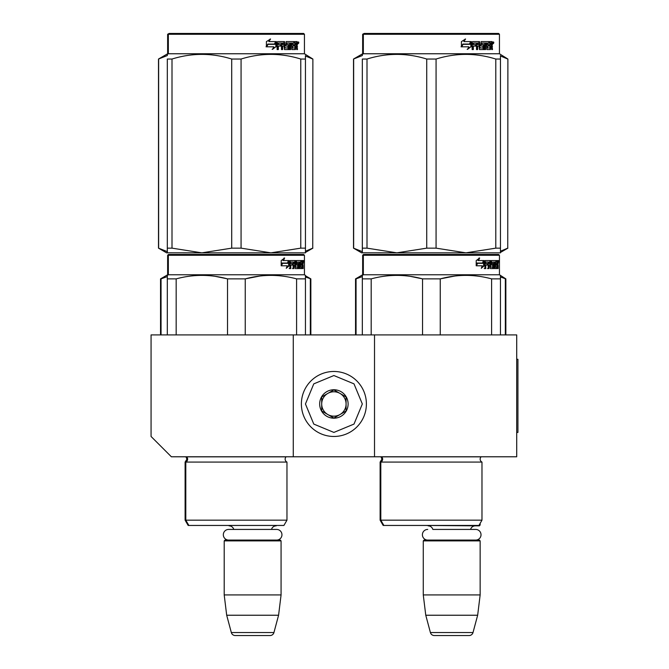 <?xml version="1.0" encoding="UTF-8"?>
<svg xmlns="http://www.w3.org/2000/svg" width="669" height="669" viewBox="0 0 669 669"><rect width="100%" height="100%" fill="white"/><g stroke="black" fill="none" stroke-linecap="round" stroke-linejoin="round"><path stroke-width="1" d="M293.265 456.785L293.265 334.91L151.069 334.91L151.069 436.472L171.381 456.785L374.515 456.785L374.515 334.91L516.711 334.91L516.711 456.785L374.515 456.785M293.265 334.91L374.515 334.91M280.671 525.449L224.6 525.449M233.774 529.43A4.875 4.875 122.1 0 0 229.074 525.859M271.497 529.43A4.875 4.875 -122.2 0 1 276.197 525.859M224.199 540.886L281.072 540.886L280.261 540.075L225.01 540.075L224.199 540.886L224.199 594.925L226.691 615.237L231.323 632.539A4.064 4.064 34.1 0 0 235.254 635.55L270.017 635.55A4.064 4.064 -34.1 0 0 273.947 632.539L231.323 632.539M281.072 540.886L281.072 594.925L224.199 594.925M281.072 594.925L278.58 615.237L226.691 615.237M278.58 615.237L273.947 632.539M270.017 635.55L235.254 635.55M480.15 523.334L480.15 525.04L479.163 525.04M480.15 525.04L479.339 525.859L423.678 525.449M475.701 540.075A5.319 5.319 0 0 0 481.019 534.757A5.319 5.319 0 0 0 475.701 529.43L432.843 529.43A4.875 4.875 122.1 0 0 428.143 525.859M475.701 529.43L470.575 529.43A4.875 4.875 -122.2 0 1 475.274 525.859M423.268 540.886L480.15 540.886L479.339 540.075L424.087 540.075L423.268 540.886L423.268 594.925L425.768 615.237L430.401 632.539A4.064 4.064 34.1 0 0 434.323 635.55L469.094 635.55A4.064 4.064 -34.1 0 0 473.016 632.539L430.401 632.539M480.15 540.886L480.15 594.925L423.268 594.925M480.15 594.925L477.658 615.237L425.768 615.237M477.658 615.237L473.016 632.539M469.094 635.55L434.323 635.55M333.89 436.472A32.505 32.505 0 0 0 366.395 403.976A32.505 32.505 0 0 0 333.89 371.471A32.505 32.505 0 0 0 301.385 403.976A32.505 32.505 0 0 0 333.89 436.472M333.89 432.417L354.001 424.079L362.33 403.976L354.001 383.864L333.89 375.535L313.778 383.864L305.449 403.976L313.778 424.079L333.89 432.417M333.89 418.192A14.216 14.216 0 0 0 348.114 403.976A14.216 14.216 0 0 0 333.89 389.751A14.216 14.216 0 0 0 319.673 403.976A14.216 14.216 0 0 0 333.89 418.192M333.89 418.05L346.082 411.009L346.082 396.934L333.89 389.902L321.705 396.934L321.705 411.009L333.89 418.05M327.793 393.414A12.184 12.184 0 0 1 339.986 393.414A12.184 12.184 0 0 0 321.705 403.976A12.184 12.184 0 0 0 339.986 414.529A12.184 12.184 0 0 0 339.986 393.414A12.184 12.184 0 0 1 346.082 403.976M339.986 414.529A12.184 12.184 0 0 1 321.705 403.976M427.717 540.075A5.319 5.319 0 0 1 422.398 534.757A5.319 5.319 0 0 1 427.717 529.43M276.623 540.075A5.319 5.319 0 0 0 281.95 534.757A5.319 5.319 0 0 0 276.623 529.43L228.647 529.43A5.319 5.319 0 0 0 223.321 534.757A5.319 5.319 0 0 0 228.647 540.075M286.968 520.164L185.806 520.164L188.85 525.449L283.915 525.449L286.968 520.164L286.968 462.07L185.806 462.07A3.253 3.253 0 0 0 186.676 456.852L186.618 456.785M286.968 462.07A3.253 3.253 0 0 1 286.089 456.852L286.148 456.785M236.383 254.463L169.148 254.463L168.337 255.274L304.437 255.274L303.626 254.463L180.948 254.463M169.148 254.463L303.626 254.463M297.329 254.463L175.445 254.463L297.329 254.463M305.449 334.91L305.449 275.36L304.437 274.775L304.437 255.274M304.437 274.775L168.337 274.775L168.337 255.274L167.635 255.274L167.635 274.775L160.527 278.881L160.527 334.91M289.259 265.718L286.257 268.311L287.26 265.802L281.448 265.802L282.561 263.318L288.222 263.318L289.259 260.559L289.259 265.718L288.623 265.718L288.623 262.256M286.566 267.55L288.623 265.718M284.041 258L282.962 260.559L283.522 260.559L284.618 258L281.189 260.601L281.189 265.802L282.435 263.034L281.883 263.034L281.189 264.615M282.435 263.034L288.113 263.034L289.05 260.559L283.522 260.559M287.494 263.034L288.423 260.559M299.988 266.814L301.92 267.056L301.987 260.559L303.024 260.559L303.157 261.186L303.157 263.444L302.957 264.38L302.162 264.38L302.355 265.309M302.355 263.444L302.162 264.38M302.957 264.38L302.798 265.309M303.157 268.562L303.157 265.309M299.436 262.064L298.842 262.064L298.842 268.562L299.436 268.562L299.436 262.064L299.988 262.064L300.214 268.562L302.145 268.562L302.037 267.935M302.831 268.562L302.681 265.066L301.987 265.066M302.313 265.066L302.313 267.935L301.527 267.935L301.527 267.056M290.923 262.064L293.147 262.064L293.147 268.562L293.967 268.562L293.967 265.066L295.004 265.066L295.322 268.562L298.198 268.562L298.098 267.935M298.098 264.196L298.098 263.561M296.267 262.064L296.986 262.064L296.158 262.307L296.877 262.307L296.877 263.318L296.158 263.318L296.158 262.307M296.877 262.307L298.842 262.064M296.877 263.318L298.198 263.561L298.458 264.196L297.722 264.196L297.722 265.075M298.458 264.196L298.458 267.935L297.722 267.935L297.805 265.309L296.969 265.066M293.967 265.066L293.273 265.066L293.273 268.562L292.47 268.562M292.47 265.066L292.47 263.561M290.772 262.307L290.772 263.561L290.12 263.561L292.813 263.561L292.813 265.066L290.12 265.066L290.12 268.562L289.209 268.562M295.004 266.814L295.631 266.814L295.322 260.559L290.237 260.559L289.844 268.562L290.772 268.562L290.772 265.066M295.631 261.186L294.92 261.186L294.92 262.081M294.92 265.066L294.92 263.561M295.631 266.814L294.92 266.814M295.748 267.056L297.705 267.056M296.451 265.066L296.451 260.559L301.644 260.559L301.644 262.064L299.988 262.064L300.624 262.064L300.54 263.561L299.988 263.561L301.426 263.561L301.426 265.066L299.988 265.066M295.439 261.186L295.731 260.559M300.866 262.064L300.866 260.559M300.54 266.814L300.54 265.066M301.987 260.559L302.355 262.064M301.209 265.066L301.209 263.561M294.092 262.064L293.273 262.307L294.878 262.064L295.004 263.561L293.967 263.561L293.967 262.307M293.967 263.561L293.273 263.561L293.967 263.561M302.313 262.064L302.773 262.064L302.831 263.561L302.313 263.561L302.313 262.064M302.037 263.561L301.978 262.064M293.273 263.561L293.273 262.307M300.649 265.066L300.649 263.561M294.611 260.559L294.92 261.186M292.136 265.066L292.136 263.561M290.12 263.561L290.12 262.307M297.722 267.935L297.462 268.562M297.462 263.561L297.722 264.196M301.527 267.935L301.368 268.562M303.157 261.186L302.355 261.186M303.701 261.571L303.534 260.559L303.609 261.571M302.572 261.186L302.739 260.559L303.534 260.559M302.313 267.935L302.145 268.562M298.458 267.935L298.198 268.562M167.317 334.91L167.317 275.36L168.337 274.775L167.635 274.775M167.317 276.347L167.317 275.36M245.247 334.91L245.247 278.881L227.527 278.881L227.527 334.91M305.449 276.347L305.449 278.881L296.593 278.881L296.593 334.91M259.664 276.063L245.247 278.881C262.357 274.223 279.475 274.223 296.593 278.881M176.173 334.91L176.173 278.881C193.291 274.223 210.409 274.223 227.527 278.881M176.173 278.881L167.317 278.881M274.892 275.452L270.92 275.36M227.059 278.764L215.284 276.356M185.104 462.07L185.104 520.164L185.806 520.164L185.806 462.07L185.104 462.07L186.935 459.151L185.923 456.785M303.408 262.281L303.408 260.851M303.467 262.281L303.467 260.851M305.449 252.84L305.449 248.149L305.449 252.84L270.92 252.84L241.066 248.149L231.708 248.149L231.708 59.039L241.066 59.039C260.969 52.843 280.871 52.843 300.774 59.039L305.449 59.039C305.449 52.843 305.449 52.843 305.449 59.039L305.449 55.636M303.626 33.45L169.148 33.45L168.337 34.261L304.437 34.261L303.626 33.45M172 59.039L167.317 59.039C167.317 52.843 167.317 52.843 167.317 59.039L167.317 251.636L158.494 248.149L166.623 252.84L167.317 252.84L167.317 248.149L172 248.149L172 59.039C191.903 52.843 211.805 52.843 231.708 59.039M167.317 252.798L201.854 252.84L172 248.149M158.494 248.149L158.494 59.039L167.317 55.552L167.317 54.348L168.337 53.763L304.437 53.763L312.883 59.039L312.741 248.149L312.883 59.039M305.449 59.039L305.449 248.149L300.774 248.149L270.92 252.84L201.854 252.84L231.708 248.149M300.774 248.149L300.774 59.039M241.066 248.149L241.066 59.039M275.887 42.582L275.887 46.738L272.141 49.33M276.372 46.738L276.372 41.578L275.051 44.338L268.052 44.338L266.714 46.813L273.822 46.813L272.576 49.33L275.887 46.738M297.036 45.392L297.479 49.581L296.76 49.581L296.459 46.086L295.706 46.086L295.38 49.581L291.927 49.581L291.559 43.075L290.655 43.075L290.655 49.581L289.727 49.581L289.727 43.075L286.909 43.075L286.909 44.58L288.724 44.58L289.125 45.216L288.724 49.581L284.501 49.581L284.057 46.086L282.619 46.086L282.619 49.581L281.498 49.581L281.498 43.075L278.53 43.075L278.337 44.58L281.039 44.58L281.039 46.086L278.337 46.086L278.337 49.581L277.133 49.581L277.133 42.206L277.635 41.578L284.501 41.578L284.944 47.834L287.971 48.076L287.971 46.086L286.131 46.086L285.696 45.459L286.131 41.578L294.427 41.578L294.427 43.075L292.487 43.326L292.487 44.58L294.034 44.58L294.034 46.086L292.487 46.086L292.487 47.834L294.945 48.076L295.071 41.578L297.178 41.578L297.479 44.463L297.036 45.392L296.308 45.392L296.743 46.521M297.479 44.463L296.76 44.463L296.308 45.392M297.479 46.328L296.743 46.328M295.74 46.086L294.996 46.086M295.706 46.086L295.071 46.086M295.706 48.954L294.678 49.581M290.655 43.075L290.003 43.075L290.003 49.581L289.092 49.581M286.307 43.075L286.909 43.075L286.148 43.326L286.148 44.338L286.909 44.58L286.307 44.58M289.125 45.216L288.498 45.216L288.096 49.581M289.125 48.954L288.498 48.954M282.067 46.086L282.619 46.086L282.067 46.086L282.067 49.581M278.02 43.075L278.53 43.075L277.836 43.326L277.836 44.58L278.337 44.58L277.836 44.58M280.503 44.58L280.503 46.086M285.119 48.076L284.367 47.834L283.932 41.578M291.952 43.075L292.629 43.075L291.952 43.075L291.818 44.58L292.487 44.58L291.818 44.58M292.487 46.086L291.818 46.086L291.818 47.834L292.629 48.076L291.952 48.076M292.487 47.834L291.818 47.834M294.427 41.578L294.377 43.075M283.313 43.075L282.243 43.075L282.067 44.58L282.619 44.58L282.067 44.58M282.795 43.075L282.619 44.58L284.057 44.58L284.057 43.326L282.243 43.075M295.706 43.075L295.071 43.075L295.706 43.075L295.706 44.58L295.071 44.58L296.76 44.58L296.643 43.075L295.706 43.075M293.348 44.58L293.348 46.086M293.733 41.578L293.733 43.075M278.337 46.086L277.836 46.086L277.836 49.581M288.096 44.58L288.498 45.216M294.996 48.059L294.996 48.954M296.451 41.578L296.743 43.201M297.479 42.206L296.743 42.206M298.834 42.59L298.399 43.61L297.939 42.59L298.575 42.59M298.215 42.59L298.023 43.151M276.096 41.578L274.909 44.054L267.901 44.054L266.404 46.813L266.404 41.62L270.552 39.019L268.821 41.578L276.096 41.578M275.628 41.578L274.449 44.054M267.901 44.054L266.045 46.813M270.142 39.019L268.821 41.578M298.299 43.301L298.55 41.871L298.299 43.301M177.452 254.463L172.075 254.463M293.917 254.463L295.439 254.463M288.464 254.463L228.02 254.463M161.053 334.91L161.053 278.881L167.317 276.573M161.053 278.881L160.527 278.881M305.449 276.983L310.851 278.881L310.851 334.91M310.324 334.91L310.324 278.881M188.85 525.449L188.156 525.449L185.104 520.164M211.379 525.449L207.449 525.449M167.635 34.261L168.337 34.261L168.337 53.763L167.635 53.763L167.635 34.261L169.148 33.45M158.637 248.149L158.637 59.039M305.449 251.218L312.741 248.149M305.449 55.97L312.741 59.039M169.985 254.463L175.362 254.463M180.822 254.463L291.065 254.463M481.981 462.07A3.253 3.253 0 0 1 480.15 459.151A3.253 3.253 0 0 0 481.981 462.07L481.981 520.164L380.812 520.164L383.864 525.449L478.929 525.449L481.981 520.164L481.981 462.07L380.812 462.07A3.253 3.253 0 0 0 381.69 456.852L381.631 456.785M380.117 462.07L380.117 520.164L380.812 520.164L380.812 462.07L380.117 462.07L381.949 459.151L380.996 456.852L481.103 456.852A3.253 3.253 0 0 0 480.15 459.151A3.253 3.253 0 0 1 481.103 456.852L481.162 456.785M431.396 254.463L364.162 254.463L363.342 255.274L499.45 255.274L498.639 254.463L375.961 254.463M364.162 254.463L498.639 254.463L499.45 255.274L499.45 274.775L363.342 274.775L363.342 255.274L362.648 255.274L362.648 274.775L355.54 278.881L355.54 334.91M492.334 254.463L370.459 254.463L492.334 254.463M484.272 265.718L481.27 268.311L482.265 265.802L476.462 265.802L477.574 263.318L483.235 263.318L484.272 260.559L484.272 265.718L483.637 265.718L483.637 262.256M481.58 267.55L483.637 265.718M479.054 258L477.975 260.559L478.536 260.559L479.631 258L476.203 260.601L476.203 265.802L477.449 263.034L476.897 263.034L476.203 264.615M477.449 263.034L483.127 263.034L484.063 260.559L478.536 260.559M482.508 263.034L483.428 260.559M495.001 266.814L496.933 267.056L497 260.559L498.037 260.559L498.162 261.186L498.162 263.444L497.97 264.38L497.176 264.38L497.368 265.309M497.368 263.444L497.176 264.38M497.97 264.38L497.811 265.309M498.162 268.562L498.162 265.309M494.441 262.064L493.856 262.064L493.856 268.562L494.441 268.562L494.441 262.064L495.001 262.064L495.227 268.562L497.159 268.562L497.05 267.935M497.845 268.562L497.694 265.066L497 265.066M497.326 265.066L497.326 267.935L496.54 267.935L496.54 267.056M485.928 262.064L488.161 262.064L488.161 268.562L488.98 268.562L488.98 265.066L490.017 265.066L490.327 268.562L493.212 268.562L493.112 267.935M493.112 264.196L493.112 263.561M491.28 262.064L491.999 262.064L491.163 262.307L491.891 262.307L491.891 263.318L491.163 263.318L491.163 262.307M491.891 262.307L493.856 262.064M491.891 263.318L493.212 263.561L493.471 264.196L492.727 264.196L492.727 265.075M493.471 264.196L493.471 267.935L492.727 267.935L492.819 265.309L491.983 265.066M488.98 265.066L488.286 265.066L488.286 268.562L487.484 268.562M487.484 265.066L487.484 263.561M485.786 262.307L485.786 263.561L485.134 263.561L487.818 263.561L487.818 265.066L485.134 265.066L485.134 268.562L484.222 268.562M490.017 266.814L490.645 266.814L490.327 260.559L485.251 260.559L484.858 268.562L485.786 268.562L485.786 265.066M490.645 261.186L489.934 261.186L489.934 262.081M489.934 265.066L489.934 263.561M490.645 266.814L489.934 266.814M490.762 267.056L492.719 267.056M491.464 265.066L491.464 260.559L496.657 260.559L496.657 262.064L495.001 262.064L495.637 262.064L495.553 263.561L495.001 263.561L496.44 263.561L496.44 265.066L495.001 265.066M490.452 261.186L490.745 260.559M495.88 262.064L495.88 260.559M495.553 266.814L495.553 265.066M497 260.559L497.368 262.064M496.222 265.066L496.222 263.561M489.106 262.064L488.286 262.307L489.892 262.064L490.017 263.561L488.98 263.561L488.98 262.307M488.98 263.561L488.286 263.561L488.98 263.561M497.326 262.064L497.786 262.064L497.845 263.561L497.326 263.561L497.326 262.064M497.05 263.561L496.992 262.064M488.286 263.561L488.286 262.307M495.662 265.066L495.662 263.561M489.624 260.559L489.934 261.186M487.149 265.066L487.149 263.561M485.134 263.561L485.134 262.307M492.727 267.935L492.468 268.562M492.468 263.561L492.727 264.196M496.54 267.935L496.373 268.562M498.162 261.186L497.368 261.186M498.714 261.571L498.547 260.559L498.622 261.571M497.577 261.186L497.744 260.559L498.547 260.559M497.326 267.935L497.159 268.562M493.471 267.935L493.212 268.562M362.33 334.91L362.33 275.36L363.342 274.775L362.648 274.775M362.33 276.347L362.33 275.36M440.252 334.91L440.252 278.881L422.54 278.881L422.54 334.91M500.462 334.91L500.462 278.881L491.606 278.881L491.606 334.91M454.677 276.063L440.252 278.881C457.37 274.223 474.488 274.223 491.606 278.881M371.186 334.91L371.186 278.881C388.304 274.223 405.422 274.223 422.54 278.881M371.186 278.881L362.33 278.881M500.462 276.347L500.462 278.881L500.462 275.36L499.45 274.775L499.45 255.274M469.906 275.452L465.933 275.36M422.072 278.764L410.298 276.356M498.422 262.281L498.422 260.851M498.48 262.281L498.48 260.851M500.462 252.84L500.462 248.149L500.462 252.84L465.933 252.84L436.071 248.149L426.722 248.149L426.722 59.039L436.071 59.039C455.974 52.843 475.876 52.843 495.788 59.039L500.462 59.039C500.462 52.843 500.462 52.843 500.462 59.039L500.462 55.636M498.639 33.45L364.162 33.45L363.342 34.261L499.45 34.261L498.639 33.45M367.005 59.039L362.33 59.039C362.33 52.843 362.33 52.843 362.33 59.039L362.33 251.636L353.508 248.149L361.628 252.84L362.33 252.84L362.33 248.149L367.005 248.149L367.005 59.039C386.916 52.843 406.819 52.843 426.722 59.039M362.33 252.798L396.859 252.84L367.005 248.149M353.508 248.149L353.508 59.039L362.33 55.552L362.33 54.348L363.342 53.763L499.45 53.763L507.888 59.039L507.746 248.149L507.888 59.039M500.462 59.039L500.462 248.149L495.788 248.149L465.933 252.84L396.859 252.84L426.722 248.149M495.788 248.149L495.788 59.039M436.071 248.149L436.071 59.039M470.901 42.582L470.901 46.738L467.154 49.33M471.377 46.738L471.377 41.578L470.056 44.338L463.065 44.338L461.727 46.813L468.835 46.813L467.589 49.33L470.901 46.738M492.05 45.392L492.484 49.581L491.774 49.581L491.464 46.086L490.72 46.086L490.394 49.581L486.94 49.581L486.572 43.075L485.669 43.075L485.669 49.581L484.741 49.581L484.741 43.075L481.923 43.075L481.923 44.58L483.737 44.58L484.139 45.216L483.737 49.581L479.514 49.581L479.071 46.086L477.624 46.086L477.624 49.581L476.512 49.581L476.512 43.075L473.535 43.075L473.343 44.58L476.052 44.58L476.052 46.086L473.343 46.086L473.343 49.581L472.138 49.581L472.138 42.206L472.649 41.578L479.514 41.578L479.957 47.834L482.985 48.076L482.985 46.086L481.136 46.086L480.71 45.459L481.136 41.578L489.44 41.578L489.44 43.075L487.5 43.326L487.5 44.58L489.047 44.58L489.047 46.086L487.5 46.086L487.5 47.834L489.959 48.076L490.084 41.578L492.192 41.578L492.484 44.463L492.05 45.392L491.322 45.392L491.757 46.521M492.484 44.463L491.774 44.463L491.322 45.392M492.484 46.328L491.757 46.328M490.753 46.086L490.009 46.086M490.72 46.086L490.084 46.086M490.72 48.954L489.691 49.581M485.669 43.075L485.017 43.075L485.017 49.581L484.105 49.581M481.32 43.075L481.923 43.075L481.162 43.326L481.162 44.338L481.923 44.58L481.32 44.58M484.139 45.216L483.511 45.216L483.11 49.581M484.139 48.954L483.511 48.954M477.072 46.086L477.624 46.086L477.072 46.086L477.072 49.581M473.033 43.075L473.535 43.075L472.841 43.326L472.841 44.58L473.343 44.58L472.841 44.58M475.517 44.58L475.517 46.086M480.133 48.076L479.38 47.834L478.945 41.578M486.965 43.075L487.634 43.075L486.831 43.326L486.831 44.58L487.5 44.58L486.831 44.58M487.5 46.086L486.831 46.086L486.831 47.834L487.634 48.076L486.965 48.076M487.5 47.834L486.831 47.834M489.44 41.578L489.39 43.075M478.327 43.075L477.248 43.075L477.072 44.58L477.624 44.58L477.072 44.58M477.808 43.075L477.624 44.58L479.071 44.58L479.071 43.326L477.248 43.075M490.72 43.075L490.084 43.075L490.72 43.075L490.72 44.58L490.084 44.58L491.774 44.58L491.656 43.075L490.72 43.075M488.353 44.58L488.353 46.086M488.746 41.578L488.746 43.075M473.343 46.086L472.841 46.086L472.841 49.581M483.11 44.58L483.511 45.216M490.009 48.059L490.009 48.954M491.464 41.578L491.757 43.201M492.484 42.206L491.757 42.206M493.847 42.59L493.413 43.61L492.953 42.59L493.588 42.59M493.229 42.59L493.028 43.151M471.11 41.578L469.922 44.054L462.915 44.054L461.418 46.813L461.418 41.62L465.565 39.019L463.834 41.578L471.11 41.578M470.633 41.578L469.462 44.054M462.915 44.054L461.058 46.813M465.156 39.019L463.834 41.578M493.312 43.301L493.563 41.871L493.312 43.301M455.012 525.449L458.934 525.449M372.466 254.463L367.089 254.463M488.93 254.463L490.452 254.463M483.478 254.463L423.034 254.463M356.059 334.91L356.059 278.881L362.33 276.573M356.059 278.881L355.54 278.881M500.462 276.983L505.856 278.881L505.856 334.91M505.338 334.91L505.338 278.881M383.864 525.449L383.17 525.449L380.117 520.164M406.392 525.449L402.462 525.449M362.648 34.261L363.342 34.261L363.342 53.763L362.648 53.763L362.648 34.261L364.162 33.45M353.65 248.149L353.65 59.039M500.462 251.218L507.746 248.149M500.462 55.97L507.746 59.039M364.998 254.463L370.375 254.463M375.836 254.463L486.079 254.463M505.856 278.881L499.45 274.775M516.711 359.286L517.931 359.286L517.931 432.417L516.711 432.417M286.089 456.852L185.982 456.852M305.449 54.348L304.437 53.763L304.437 34.261M168.446 254.463L167.635 255.274M305.449 275.77L310.851 278.881M305.449 252.439L312.883 248.149M167.635 53.763L158.494 59.039M499.45 53.763L499.45 34.261L499.45 53.763L500.462 54.348M363.459 254.463L362.648 255.274M500.462 252.439L507.888 248.149M362.648 53.763L353.508 59.039"/></g></svg>
